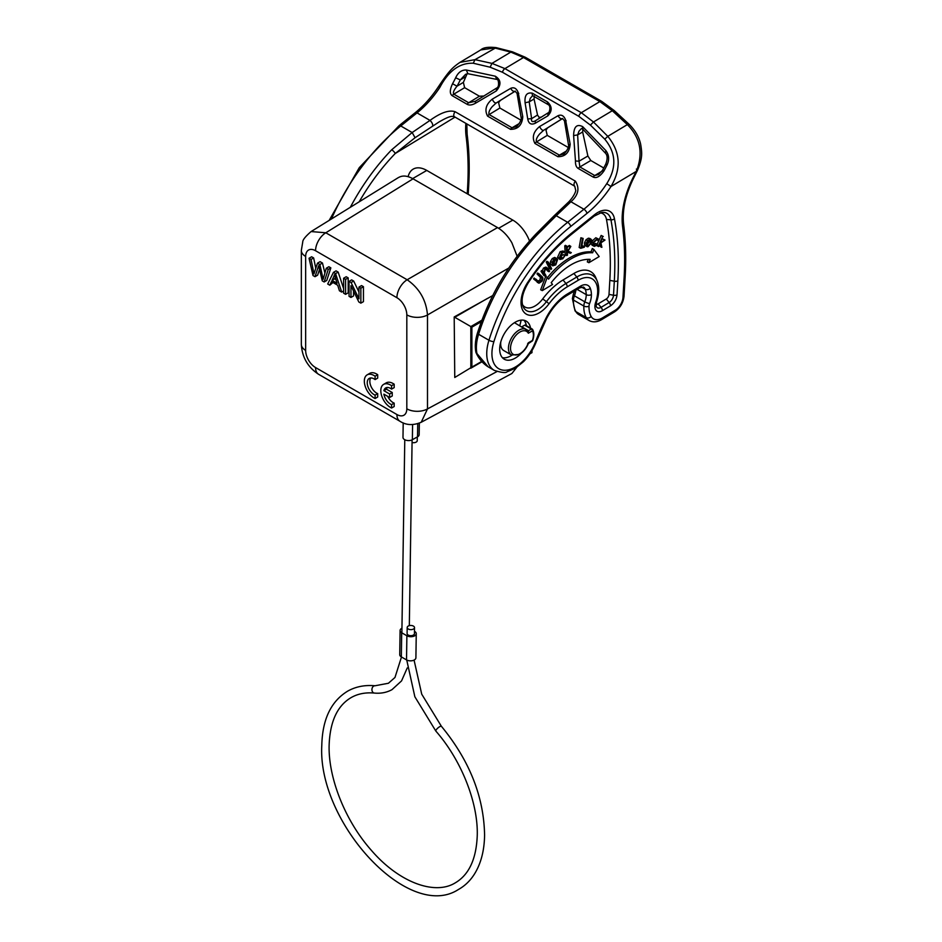 <?xml version="1.0" encoding="UTF-8"?>
<svg xmlns="http://www.w3.org/2000/svg" width="942" height="942" viewBox="0 0 942 942"><rect width="100%" height="100%" fill="white"/><g stroke="black" fill="none" stroke-linecap="round" stroke-linejoin="round"><path stroke-width="1.41" d="M419.331 423.146L419.155 434.662A5.499 3.12 -179.1 0 1 417.542 436.829L412.361 439.714A5.499 3.12 -179.1 0 1 406.355 440.326A5.499 3.12 -179.1 0 1 402.988 437.382L403.2 422.876M516.734 367.356L511.895 373.491L421.215 422.263L427.491 408.922L496.929 371.584M398.713 177.449C402.646 175.212 407.427 175.671 413.055 178.827L497.517 227.587L407.156 279.762C419.414 288.334 426.184 300.074 427.491 314.969A14.742 8.513 180 0 1 406.814 314.863L406.814 408.816A14 8.089 -120 0 1 396.912 414.527L315.558 367.557A14 8.089 -120 0 1 305.655 350.4L305.655 256.459A14 8.089 -120 0 1 315.558 250.737L396.912 297.707A14.742 8.513 -60 0 1 407.156 279.762L325.802 232.78A14.742 8.513 120 0 0 315.558 250.737M305.655 256.459A14.742 8.513 -0 0 1 301.334 250.431L302.747 242C302.653 239.939 305.443 236.454 311.107 231.555L325.802 232.78L413.055 178.827M391.589 404.624L391.589 408.027L394.18 406.532L394.18 403.129L391.589 404.624A9.62 5.558 -120 0 1 390.518 404.106A9.62 5.558 -120 0 1 383.889 394.168L389.647 397.489L389.647 394.003L392.237 392.508L386.479 389.187A9.62 5.558 60 0 1 387.186 387.492M391.589 408.027A13.741 7.936 60 0 1 390.518 407.474A13.741 7.936 60 0 1 380.803 390.647A13.741 7.936 60 0 1 383.653 384.36L386.244 382.864A13.741 7.936 60 0 1 394.18 384.218L394.18 387.621L391.589 389.117A9.62 5.558 -120 0 0 390.518 388.398A9.62 5.558 -120 0 0 385.714 387.927A9.62 5.558 -120 0 0 383.889 390.683L386.479 389.187M394.18 403.129A9.62 5.558 60 0 1 387.692 396.358M392.237 392.508L392.237 395.993L389.647 397.489M377.695 393.615L375.104 395.11L375.104 398.513L377.695 397.018L377.695 393.615A9.62 5.558 60 0 1 371.054 386.503A9.62 5.558 60 0 1 370.701 377.978M375.104 398.513A13.741 7.936 60 0 1 374.045 397.96A13.741 7.936 60 0 1 364.33 381.133A13.741 7.936 60 0 1 367.168 374.845L369.759 373.35A13.741 7.936 60 0 1 377.695 374.704L377.695 378.107L375.104 379.602A9.62 5.558 -120 0 0 374.045 378.884A9.62 5.558 -120 0 0 369.229 378.413A9.62 5.558 -120 0 0 367.239 382.817A9.62 5.558 -120 0 0 374.045 394.592A9.62 5.558 -120 0 0 375.104 395.11M353.686 281.057L351.095 282.553L349.058 281.387L351.66 279.892L353.686 281.057L358.949 291.973M353.556 291.054L353.556 295.941L350.966 297.436L350.966 285.685L358.82 301.97L360.857 303.147L363.447 301.652L363.447 286.698L361.551 285.591L358.949 287.098L358.949 298.838L351.095 282.553M345.596 279.385L343.618 278.231L346.209 276.736L348.187 277.89L348.187 292.844L345.596 294.34L345.596 279.385L348.187 277.89M332.95 282.506L329.794 285.214L331.443 281.634L337.695 285.249L339.438 290.784L341.699 292.091L343.618 290.984M329.794 285.214L327.698 284.001L333.444 272.368L336.035 270.86L338.166 272.097L343.618 288.558M315.758 268.282A911.161 526.06 -120 0 0 313.639 257.943L311.625 256.777L309.035 258.273L311.048 259.439L313.639 257.943M311.048 259.439A911.161 526.06 60 0 1 313.98 273.91A522.751 301.817 60 0 1 317.501 263.159L320.092 261.664L322.47 263.042L324.896 273.062M322.47 263.042L319.88 264.537L323.177 279.291A1178.878 680.63 60 0 1 326.285 268.235L328.876 266.739L330.854 267.881L326.756 280.469L324.166 281.964L328.263 269.377L330.854 267.881M324.166 281.964L322.258 280.869L318.643 265.644A1466.541 846.705 60 0 1 315.017 276.689L317.607 275.194A1466.541 846.705 -120 0 0 319.538 269.4M335.317 277.431A65.763 37.974 -120 0 1 334.563 278.844L335.976 279.656M389.647 394.003L383.889 390.683M383.653 384.36A13.741 7.936 60 0 1 390.518 385.043A13.741 7.936 60 0 1 391.589 385.714L394.18 384.218M391.589 389.117L391.589 385.714M367.168 374.845A13.741 7.936 60 0 1 374.045 375.528A13.741 7.936 60 0 1 375.104 376.199L377.695 374.704M375.104 379.602L375.104 376.199M360.857 303.147L360.857 288.193L363.447 286.698M360.857 288.193L358.949 287.098M349.058 281.387L349.058 296.341L350.966 297.436M343.618 278.231L343.618 293.197L345.596 294.34M337.071 283.283L334.469 274.628A65.763 37.974 60 0 1 331.984 280.327L337.071 283.283M334.563 278.844L331.984 280.339M341.699 292.091L335.576 273.592L333.444 272.368M335.576 273.592L338.166 272.097M319.88 264.537L317.501 263.159M328.263 269.377L326.285 268.235M309.035 258.273L313.003 275.523L315.017 276.689M497.517 227.587C503.146 230.931 507.926 235.995 511.871 242.777L517.134 256.212M459.943 62.384L475.003 59.652L491.959 63.385L504.936 68.613L523.481 57.509A3.662 2.119 -60 0 1 525.365 57.297L601.738 101.395L614.172 110.52L612.3 110.72L599.854 101.595L581.308 112.699L593.472 121.989L607.79 136.331L604.788 139.18C616.127 152.91 616.786 167.735 606.754 183.655A73.288 42.308 -60 0 1 583.899 209.242L570.923 201.753C578.4 195.124 579.872 188.247 575.35 181.135L455.116 111.721A3.662 2.119 -60 0 0 454.515 116.808L454.515 116.808C452.242 116.137 450.37 115.383 439.007 122.001L415.069 137.72L412.16 132.539L391.672 149.79A3.662 1.177 43.9 0 1 395.228 153.511A150.237 86.746 120 0 0 359.196 201.812M415.069 137.72L395.228 153.511L455.033 117.102M455.116 111.721C449.087 109.731 440.726 112.628 430.011 120.399C432.131 122.519 433.002 124.391 432.625 126.016M604.788 139.18L590.399 125.098L578.847 116.361L502.475 72.263L490.146 67.212L473.249 63.232C459.778 62.725 448.663 70.744 439.89 87.323L438.466 86.676C431.589 97.073 423.841 105.751 415.234 112.699A3.662 1.672 51.2 0 1 417.035 112.899L430.011 120.399L412.16 132.539L400.762 125.957A3.662 1.672 -128.8 0 0 398.972 125.757L359.267 167.676L329.182 220.369M601.973 171.22L594.755 175.542A3.662 2.119 120 0 0 593.189 177.084L578.306 168.5C576.269 167.287 575.327 164.779 575.468 160.976L573.607 135.589C573.819 126.664 576.845 123.685 582.674 126.652L605.859 150.579C609.121 154.959 609.498 159.799 606.978 165.133L606.424 164.308M593.189 177.084C596.357 178.556 599.924 176.566 603.869 171.091L602.55 170.278L598.523 174.564L594.755 175.542L579.872 166.946L579.036 161.212L575.468 160.976M570.169 144.185C569.415 152.569 565.306 156.737 557.864 156.69L534.95 143.467C531.771 137.402 533.325 131.762 539.613 126.534L558.1 115.678C561.432 114.288 563.94 115.725 565.6 119.999L570.169 144.185L568.544 145.103L564.435 120.741L562.456 118.562L543.569 130.337L539.707 133.905C536.834 137.214 535.763 139.887 536.516 141.912L547.255 135.377L568.273 147.505M547.526 101.96C552.271 106.446 552.365 111.085 547.808 115.878L535.233 123.272C531.111 125.121 528.615 123.685 527.732 118.951L525.083 102.76C524.447 95.283 526.872 92.104 532.36 93.211L547.526 101.96A3.662 2.119 120 0 0 548.162 104.609L533.007 95.86A3.662 2.119 -60 0 1 532.36 93.211M522.786 116.832C522.033 125.215 517.935 129.384 510.482 129.337L487.567 116.113C484.4 110.049 485.954 104.397 492.23 99.181L510.729 88.324C514.061 86.935 516.557 88.371 518.218 92.646L522.786 116.832L521.173 117.75L517.064 93.388L515.062 91.221M452.549 83.732C449.699 89.831 449.593 93.823 452.242 95.707L467.126 104.303C469.246 105.492 472.024 105.139 475.475 103.243L475.298 101.324L468.68 102.749L453.797 94.165C452.761 92.728 453.832 90.079 457.023 86.193L452.549 83.732A73.288 42.308 -60 0 0 455.657 77.774C458.106 72.428 461.662 69.838 466.314 70.014L495.257 76.184L496.917 79.434C498.071 77.762 500.143 86.876 496.575 88.101L496.293 90.95L475.475 103.243M496.293 90.95C501.485 84.839 501.144 79.905 495.257 76.184M606.754 183.655L610.981 186.528L636.156 171.456L636.91 169.76C643.233 152.522 640.054 137.473 627.36 124.615L607.79 136.331C620.472 151.862 621.532 168.606 610.981 186.528A76.95 44.427 -60 0 1 586.984 213.387A3.662 1.672 51.2 0 0 583.899 209.242L567.637 222.3L556.239 215.718L537.811 234.169A3.662 1.177 43.9 0 0 536.139 233.84C509.186 262.323 489.628 295.376 477.464 333.009C475.274 340.05 474.756 346.479 475.91 352.284M475.922 352.332L488.156 366.838L494.338 370.406C501.521 372.632 505.724 373.114 506.949 371.855L515.557 368.122L523.505 361.681C529.074 355.958 533.349 349.258 536.351 341.593L546.596 318.502L545.913 318.349A40.306 23.267 -60 0 1 567.378 293.998A3.662 2.072 -120.9 0 1 566.672 295.647C558.677 300.58 551.988 308.199 546.596 318.502M617.034 294.858C616.468 299.521 614.29 303.171 610.498 305.832L602.409 310.672A10.409 6.005 -60 0 1 595.685 302.264A27.2 15.708 120 0 0 578.105 280.327L567.261 286.815A49.184 28.401 120 0 0 548.962 303.854A25.564 14.766 -60 0 1 539.448 312.709A25.564 14.766 -60 0 1 522.151 309.035A25.564 14.766 -60 0 1 527.638 282.518A141.359 81.613 -60 0 1 571.924 232.874L594.449 214.788A24.103 13.918 -60 0 1 597.405 212.715A24.103 13.918 -60 0 1 614.455 218.803A302.594 174.706 -60 0 1 617.846 280.857L617.034 294.858A3.662 1.966 -176.7 0 1 613.501 295.235L614.314 281.222A3.662 1.966 3.3 0 0 617.846 280.857M521.209 353.309A21.984 12.693 -60 0 1 515.533 357.948A21.984 12.693 -60 0 1 504.253 359.208A21.984 12.693 -60 0 1 500.826 341.769A21.984 12.693 -60 0 1 514.956 322.376A21.984 12.693 -60 0 1 526.237 321.116A21.984 12.693 -60 0 1 530.534 328.075M636.156 171.456L636.851 171.597L633.554 178.203L632.859 178.073L636.156 171.456M601.738 101.395A3.662 2.119 120 0 0 599.854 101.595L523.481 57.509L510.788 52.116L491.959 63.385L490.146 67.212M496.128 47.63L512.401 51.81L510.788 52.116L494.562 47.948L480.75 49.926C483.211 47.512 488.333 46.747 496.128 47.63L475.003 59.652L473.249 63.232M514.462 322.682L527.638 330.666A14.742 8.513 120 0 0 526.248 329.488A14.742 8.513 120 0 0 518.877 330.218A14.742 8.513 120 0 0 509.245 343.206A14.742 8.513 120 0 0 511.506 355.028L503.723 350.542A14.742 8.513 -60 0 1 500.791 341.887M527.638 330.666L528.332 333.209L528.509 330.713L521.762 326.827L524.635 325.167A1.46 0.848 -60 0 1 525.377 325.096A1.46 0.848 -60 0 1 525.565 325.296M492.713 295.576L454.197 316.959L454.762 377.483L471.883 367.097L471.883 327.168L454.762 317.289L487.461 298.414M454.762 377.483L454.197 316.959M470.835 368.204L481.998 361.763L470.835 368.204L470.835 326.568L481.904 320.174M521.138 320.15A3.662 2.119 -60 0 1 521.02 320.786L519.76 325.744M502.38 357.666A21.984 12.693 120 0 0 511.388 355.558A21.984 12.693 120 0 0 511.895 355.24M526.39 325.685A21.984 12.693 120 0 0 523.976 320.268M528.509 342.676L527.638 343.736M524.635 325.167L531.382 329.052A1.46 0.848 60 0 1 532.418 330.854A1.46 1.13 -29.7 0 0 532.301 329.182A1.46 0.848 120 0 0 532.112 328.982A1.46 0.848 120 0 0 531.382 329.052L528.509 330.713A1.46 0.848 -60 0 1 527.838 330.819M532.76 340.298L528.332 342.782A13.282 7.666 120 0 1 519.913 353.697A13.282 7.666 120 0 1 510.517 348.281A13.282 7.666 120 0 1 519.913 332.008A13.282 7.666 120 0 1 528.332 333.209L532.418 330.854A13.188 7.618 120 0 1 532.418 340.427A1.46 0.848 60 0 1 532.112 341.098A1.46 1.46 0 0 0 532.76 340.298C534.196 335.882 534.161 332.291 532.654 329.523A1.46 1.46 0 0 0 532.112 328.982L525.377 325.096M596.027 304.254A4.91 2.838 120 0 0 598.194 303.83L606.283 298.991A3.945 2.273 120 0 0 609.015 294.41L609.815 280.386A297.095 171.526 120 0 0 606.483 219.474A18.605 10.739 120 0 0 599.96 212.857M522.492 304.643A20.065 11.587 120 0 0 535.233 305.867A20.065 11.587 120 0 0 542.698 298.92A54.683 31.569 -60 0 1 563.045 279.974L573.89 273.486A32.699 18.875 -60 0 1 595.909 277.937L597.228 281.152A30.368 17.533 120 0 0 576.775 277.007L565.93 283.507A52.363 30.226 120 0 0 546.442 301.64A22.396 12.929 -60 0 1 538.106 309.4A22.396 12.929 -60 0 1 523.022 306.35C520.855 300.321 522.551 292.55 528.121 283.036L527.638 282.518M539.012 283.212L533.561 278.914L534.173 278.02L539.012 283.212L541.933 281.305C543.193 278.938 543.193 277.384 541.956 276.63L539.177 273.969L538.612 274.793L542.039 278.243L541.497 280.963L539.142 282.188L535.727 278.973M537.611 281.258L539.919 280.045L540.461 277.372L537.011 273.922L537.623 273.027L539.177 273.969M546.866 268.835L549.045 271.755L547.479 270.907L545.453 268.058M542.156 271.225L543.452 268.105L545.877 267.092L547.408 268.023M545.336 276.265L543.769 275.417L541.014 271.261L541.662 270.484L543.204 271.426L542.616 272.144L545.336 276.265L545.936 275.547L544.276 272.791L545.194 269.624L546.925 268.859M551.023 269.424L549.457 268.576L546.242 262.029L546.913 261.299L548.456 262.241L547.832 262.924L551.023 269.424L551.659 268.753L548.456 262.241M552.742 265.844L550.422 264.019L550.517 261.429L552.295 258.544L554.673 257.425L556.91 258.567M591.576 241.564L595.815 237.749L598.217 238.927M592.129 245.273L591.258 243.79M593.295 244.614L595.58 243.389L597.11 244.331L598.841 240.551M593.707 244.861L594.838 245.544L593.778 242.424L597.028 239.504L598.382 240.846L596.686 239.515M596.627 245.579L598.735 246.557L600.231 243.236L601.102 247.122L599.312 245.285M601.985 239.386L602.644 238.927L605.011 240.045L600.655 242.306L602.715 236.383L598.17 246.427M598.994 240.222L601.149 235.441L603.28 236.513M542.274 290.619L540.673 289.771L545.689 276.406L547.243 277.36L542.274 290.619L552.542 284.472L551.211 282.694A55.001 31.757 -60 0 1 590.151 259.391L588.903 262.7L599.171 256.554L593.872 249.453L592.624 252.774A62.254 35.949 120 0 0 548.562 279.138L547.243 277.36M588.903 262.7L587.302 261.864L588.244 259.344M547.455 277.654A62.29 35.961 -60 0 1 568.933 258.261A62.29 35.961 -60 0 1 591.058 251.832L592.318 248.5L593.872 249.453M586.407 245.874C584.735 245.944 584.146 244.814 584.617 242.483L586.054 239.727L588.444 238.161L590.175 239.056M581.885 245.721L584.523 246.321L581.614 247.228L583.169 238.456L582.462 238.679L580.755 248.311L584.358 247.181L584.523 246.321M580.755 248.311L579.165 247.463L580.896 237.749L583.169 238.456M568.061 251.114L571.323 252.656L567.873 251.432L570.828 246.415L567.284 251.396L567.025 246.298L566.342 246.733L566.778 255.565L567.461 255.129L567.32 252.209L570.369 253.268L571.323 252.656M570.828 246.415L569.345 245.438L568.262 246.133L569.828 247.063M567.119 248.087L568.262 246.133M567.025 246.298L565.494 245.356L564.764 245.827L566.342 246.733M566.778 255.565L565.2 254.717L564.764 245.827M560.172 251.632L561.738 252.562L559.148 258.167L559.948 259.474L557.57 257.296L560.172 251.632L562.998 250.984L564.517 251.903L562.998 250.984M559.889 257.825L562.963 254.552L565.129 255.423L562.68 258.12L560.478 258.65L559.819 257.578L561.821 253.257L564.517 251.903L561.738 252.562M533.561 278.914L535.15 279.798M539.919 280.045L541.497 280.963M540.461 277.372L542.039 278.243M537.011 273.922L538.612 274.793M541.014 271.261L542.616 272.144M543.452 268.105L545.029 269.023L543.722 272.214L543.204 271.426M549.045 271.755L549.633 271.049L547.408 268.034L545.029 269.023M546.242 262.029L547.832 262.924M550.517 261.429L552.106 262.323L552.742 265.856L555.745 264.902L557.605 259.509L556.216 258.355L553.861 259.462L552.106 262.323M550.422 264.019L552.012 264.89M552.295 258.544L553.861 259.462M554.673 257.425L557.605 259.509M552.671 264.278L554.073 260.074L556.946 260.157L555.533 264.313L552.671 264.278L553.26 265.032M556.322 259.368L556.946 260.157L555.38 259.297L553.978 263.395L555.533 264.313M552.648 264.196L553.978 263.395M595.815 237.749L597.358 238.679L593.154 242.459C592.424 244.802 592.883 246.086 594.52 246.333L597.428 244.802L594.155 245.344M591.894 241.753L593.154 242.459M597.487 239.551L599.018 240.434L597.358 238.679L598.264 238.95M598.382 240.846L599.018 240.434M597.028 239.504L597.687 239.657M592.141 245.273L594.52 246.333M601.149 235.441L602.715 236.383M602.644 238.927L604.187 239.857M601.102 247.122L601.891 247.31L600.914 242.883L605.011 240.045M591.058 251.832L592.624 252.774M586.054 239.727L587.62 240.646L586.195 243.377C585.736 245.756 586.324 246.875 587.961 246.733L591.753 242.494L591.706 239.986L589.986 239.091L587.62 240.646M584.617 242.483L586.195 243.377M588.444 238.161L591.706 239.986M585.312 245.744L587.961 246.733M589.763 239.951L591.093 242.612L588.185 245.909L586.842 243.295L589.763 239.951L590.552 240.057M586.807 245.085L588.185 245.909L587.266 245.744M586.642 244.979L589.515 241.717L589.562 239.998M589.515 241.717L591.093 242.612M580.896 237.749L582.462 238.679M557.57 257.296L559.148 258.167M561.114 257.19L562.68 258.12M562.963 254.552L564.529 255.482M559.948 259.474L562.751 258.779L565.129 255.423M582.674 126.652L582.474 128.877L581.45 128.536L578.965 131.232L577.646 134.894L573.607 135.589M578.306 168.5A3.662 2.119 -60 0 1 579.872 166.946L590.799 160.517L603.787 168.006M590.799 160.517L587.879 156.007L582.651 131.974L582.862 128.96M582.474 128.877L605.435 153.157C607.578 155.359 607.672 159.045 605.718 164.202L602.55 170.278M605.859 150.579L605.423 153.157M566.648 150.885L559.418 155.147L563.198 154.17C563.363 155.312 569.533 147.894 568.544 145.103M565.6 119.999C563.952 120.764 564.128 121.012 566.154 120.764M558.1 115.678C559.336 118.103 560.773 119.069 562.409 118.598M547.255 135.377L545.983 130.09L547.608 127.876L543.569 130.337C542.192 130.467 540.873 129.207 539.613 126.534M562.692 118.468L547.608 127.876M525.083 102.76L529.204 101.866L530.252 98.345L532.513 95.79M527.732 118.951L531.606 118.645C531.111 121.636 532.36 122.354 535.35 120.811L548.185 112.816C548.833 114.041 551.682 106.199 548.162 104.609M535.233 123.272L535.35 120.811L548.162 112.828L547.808 115.878M541.285 117.197L539.001 117.291L537.541 115.03L534.055 99.004L534.267 95.978M519.278 123.532L512.048 127.782L515.827 126.817C515.981 127.959 522.151 120.541 521.173 117.75M518.218 92.646C516.569 93.411 516.758 93.658 518.771 93.411M510.729 88.324C511.953 90.738 513.39 91.715 515.027 91.244L515.074 91.209M492.23 99.181C493.49 101.842 494.809 103.114 496.187 102.984L492.325 106.552C489.451 109.861 488.38 112.522 489.133 114.559L499.884 108.024L520.891 120.152M499.884 108.024L498.601 102.737L500.237 100.523L496.187 102.984L515.027 91.244M515.309 91.115L500.237 100.523M455.657 77.774L460.285 79.929A76.95 44.427 -60 0 1 457.023 86.193L463.37 82.39L467.15 73.723M496.575 88.101L475.286 101.324L496.587 88.089M483.988 96.025L479.431 96.214L468.68 102.749A3.662 2.119 120 0 0 467.126 104.303M452.242 95.707A3.662 2.119 -60 0 1 453.797 94.165L464.63 87.677L479.431 96.214M464.63 87.677L463.37 82.39M466.314 70.014L467.938 73.735L465.607 74.3L460.285 79.929L465.289 76.938M467.938 73.735L496.917 79.434M408.133 176.684A27.118 15.661 60 0 1 426.785 170.431L512.813 220.098A27.118 15.661 60 0 1 529.522 241.011M531.983 350.589L531.983 352.638L529.922 353.827M417.294 436.97L417.235 440.668A3.662 2.084 -179.1 0 1 416.164 442.116A3.662 2.084 -179.1 0 1 412.066 442.493M416.258 633.672L415.905 657.81A5.499 3.12 -179.1 0 1 414.292 659.977A5.499 3.12 -179.1 0 1 406.52 659.895L401.339 656.904A5.499 3.12 -179.1 0 1 399.726 654.655L400.091 630.516A5.499 3.12 0.9 0 0 401.692 632.765L406.885 635.756A5.499 3.12 0.9 0 0 414.657 635.838A5.499 3.12 0.9 0 0 416.258 633.672A5.499 3.12 0.9 0 0 414.657 631.423L414.468 631.317M401.951 628.22A5.499 3.12 0.9 0 0 401.692 628.349A5.499 3.12 0.9 0 0 400.091 630.516M414.515 627.607L414.433 633.648A3.662 2.084 -179.1 0 1 413.361 635.085A3.662 2.084 -179.1 0 1 409.346 635.497A3.662 2.084 -179.1 0 1 407.097 633.53L407.191 627.502A3.662 2.084 0.9 0 0 409.44 629.456A3.662 2.084 0.9 0 0 413.444 629.056A3.662 2.084 0.9 0 0 414.515 627.607A3.662 2.084 0.9 0 0 412.278 625.653A3.662 2.084 0.9 0 0 408.263 626.053A3.662 2.084 0.9 0 0 407.191 627.502M375.034 685.764C364.99 684.834 355.935 686.577 347.904 691.004C331.125 701.107 322.423 719.205 321.799 745.299C317.324 822.554 408.793 922.03 458.483 889.46C464.689 885.986 469.87 881.076 474.014 874.741C480.809 864.167 484.329 850.967 484.588 835.165C483.882 796.72 469.481 760.429 441.386 726.282A3.662 0.989 -40.8 0 0 439.796 726.635A3.662 0.989 -40.8 0 0 436.805 729.073A3.662 0.989 -40.8 0 0 435.84 731.074C461.297 760.112 478.089 802.466 477.264 835.059C476.428 858.986 468.975 874.988 454.915 883.066C434.533 895.406 398.843 882.418 371.148 850.084C345.373 821.024 328.275 778.257 329.123 745.405C329.959 721.466 337.401 705.464 351.472 697.398C358.042 693.736 365.661 692.288 374.351 693.065A3.662 2.755 -84.6 0 1 371.949 690.027A3.662 2.755 -84.6 0 1 373.75 686.059A3.662 2.755 -84.6 0 1 375.034 685.764L388.422 683.256L394.981 677.463L401.48 656.986M417.742 423.712L417.542 436.829M412.361 439.714L412.596 424.595M301.334 250.431L301.334 344.383C302.076 357.253 307.834 367.227 318.608 374.304L318.608 374.304A14.742 8.513 -60 0 1 318.608 374.304L399.973 421.286A14.742 8.513 -60 0 1 396.912 414.527M508.739 268.058L427.491 314.969L427.491 408.922A14.742 8.513 180 0 1 406.814 408.816M406.814 314.863A14 8.089 -120 0 0 396.912 297.707M301.334 344.383A14.742 8.513 0 0 0 305.655 350.4M318.608 374.304A14.742 8.513 -60 0 1 315.558 367.557M467.232 193.781L467.609 187.376A311.472 179.828 120 0 0 466.09 136.201A68.189 39.376 -60 0 1 465.866 123.367M391.672 149.79A153.899 88.854 120 0 0 350.342 207.287M575.35 181.135A3.662 2.119 120 0 0 574.75 186.222L574.75 186.222A3.662 2.119 120 0 0 574.773 186.233M331.443 218.98A153.899 88.854 -60 0 1 400.762 125.957L417.035 112.899A73.288 42.308 120 0 0 439.89 87.323M603.869 171.091A73.288 42.308 120 0 0 606.978 165.133M454.515 116.808L574.75 186.222L575.727 190.414C575.915 190.319 575.162 195.076 568.815 201.812L570.923 201.753L556.239 215.718L554.261 215.659L536.128 233.851M586.984 213.387L570.722 226.445A3.662 1.672 -128.8 0 0 567.637 222.3A153.899 88.854 120 0 0 488.957 340.25L478.595 334.269A153.899 88.854 -60 0 1 537.811 234.169M570.722 226.445A150.237 86.746 120 0 0 493.914 341.593A3.662 1.083 -162.6 0 1 488.957 340.25A36.644 21.16 120 0 0 494.338 370.406M476.911 353.368A36.644 21.16 -60 0 1 478.595 334.269A3.662 1.083 -162.6 0 1 477.464 333.009M493.914 341.593A32.982 19.04 120 0 0 515.674 366.838A32.982 19.04 120 0 0 535.515 341.769A3.662 0.789 21 0 0 536.351 341.593M535.515 341.769A150.237 86.746 -60 0 1 545.913 318.349M567.378 293.998L580.366 286.227A14.66 8.466 -60 0 1 590.269 288.276A25.646 14.813 -60 0 1 591.411 294.575A18.322 10.574 -60 0 1 589.598 303.548A5.864 3.379 120 0 0 589.021 306.15A29.32 16.921 120 0 0 591.14 316.418A17.592 10.15 120 0 0 602.527 317.854L615.361 310.165A10.998 6.347 120 0 0 622.968 297.413L624.11 277.737A311.472 179.828 120 0 0 622.591 226.563A68.189 39.376 -60 0 1 632.859 178.073M633.554 178.203C625.358 195.147 622.05 210.608 623.639 224.596A3.662 2.379 172.7 0 1 622.591 226.563M624.11 277.737A3.662 1.966 3.3 0 0 625.182 276.453L624.04 296.129A3.662 1.966 -176.7 0 1 622.968 297.413M615.361 310.165A3.662 2.072 59.1 0 1 614.655 311.814L601.82 319.503A3.662 2.072 -120.9 0 0 602.527 317.854M580.366 286.227A3.662 2.072 59.1 0 1 579.66 287.875L583.463 287.063A10.998 6.347 -60 0 1 585.253 289.229A21.984 12.693 -60 0 1 586.23 294.634A14.66 8.466 -60 0 1 584.782 301.805A9.526 5.499 120 0 0 583.84 306.032A32.982 19.04 120 0 0 586.242 317.595A21.254 12.27 120 0 0 589.08 320.527C592.954 322.564 597.193 322.223 601.82 319.503M589.08 320.527L578.718 314.546A21.254 12.27 -60 0 1 575.868 311.614L586.242 317.595A3.662 2.838 -29.6 0 0 591.152 316.43M589.598 303.548A3.662 0.742 21.7 0 1 584.782 301.805L574.408 295.823A9.526 5.499 -60 0 0 573.466 300.051A3.662 2.037 -178.2 0 1 572.395 298.555L575.009 310.754A3.662 2.838 150.4 0 0 575.868 311.614A32.982 19.04 -60 0 1 573.466 300.051L583.84 306.032A3.662 2.037 1.8 0 0 589.021 306.15M577.14 289.382L586.23 294.634A3.662 2.155 -0.9 0 0 591.411 294.575M581.461 287.051L585.253 289.229A3.662 2.72 -21.7 0 0 590.269 288.276M574.373 291.043L573.231 294.716A3.662 0.742 -158.3 0 0 574.408 295.823A14.66 8.466 120 0 0 575.809 290.171M502.475 72.263A3.662 2.119 -60 0 1 504.936 68.613L581.308 112.699A3.662 2.119 120 0 0 578.847 116.361M614.172 110.52L629.291 124.45L627.36 124.615L612.3 110.72L593.472 121.989L590.399 125.098M636.345 169.101L636.91 169.76M467.609 187.376A3.662 1.966 3.3 0 0 468.669 186.092L468.198 194.335M466.09 136.201A3.662 2.379 -7.3 0 0 467.138 134.247L466.808 123.908M481.703 361.434L471.883 367.097M471.883 327.168L481.327 321.717M520.161 320.292L521.02 320.786M594.449 214.788A3.662 1.672 51.2 0 1 594.155 216.142L571.629 234.228A3.662 1.672 -128.8 0 0 571.924 232.874M542.698 298.92L546.442 301.64A3.662 0.624 37 0 1 548.962 303.854M567.261 286.815A3.662 2.072 -120.9 0 0 565.93 283.507L563.045 279.974M573.89 273.486L576.775 277.007A3.662 2.072 59.1 0 1 578.105 280.327M595.685 302.264A3.662 0.954 19 0 0 596.557 301.97C599.253 294.022 599.477 287.086 597.228 281.152M602.409 310.672A3.662 2.072 -120.9 0 0 601.078 307.351A7.242 4.18 -60 0 1 596.204 306.374L596.557 301.97M609.015 294.41L613.501 295.235A6.276 3.615 -60 0 1 609.156 302.512L601.078 307.351L598.194 303.83M594.155 216.142L601.702 212.456A20.924 12.081 -60 0 1 610.946 219.827L606.483 219.474M614.455 218.803A3.662 2.485 169.5 0 1 610.946 219.827A299.426 172.869 -60 0 1 614.314 281.222L609.815 280.386M606.283 298.991L609.156 302.512A3.662 2.072 59.1 0 1 610.498 305.832M541.379 277.454L539.801 276.583M546.172 268.929L547.749 269.789M582.651 131.974L577.646 134.894L579.036 161.212L587.879 156.007M557.864 156.69A3.662 2.119 120 0 1 559.418 155.147L536.516 141.912A3.662 2.119 -60 0 0 534.95 143.467M534.055 99.004L529.204 101.866L531.606 118.645L537.541 115.03M510.482 129.337A3.662 2.119 120 0 1 512.048 127.782L489.133 114.559A3.662 2.119 -60 0 0 487.567 116.113M412.643 178.591L426.785 170.431M512.813 220.098L498.648 228.27M406.885 635.756L406.52 659.895M401.339 656.904L401.692 632.765M374.351 693.065C380.862 693.677 386.738 692.535 391.99 689.65L401.539 680.913L407.262 667.925M412.101 439.843L409.323 625.653M399.973 421.286C406.167 425.289 413.244 425.619 421.215 422.263M311.107 231.555L398.431 177.555M488.156 366.838C482.857 363.494 478.807 358.772 476.04 352.661M623.639 224.596C625.712 240.952 626.23 258.238 625.182 276.453M624.04 296.129C623.263 302.841 620.142 308.069 614.655 311.814M579.66 287.875L566.672 295.647M415.234 112.699L398.972 125.757M459.967 62.372C452.207 67.706 449.028 70.897 438.466 86.676M629.291 124.45C635.261 130.408 639.053 137.014 640.666 144.267C641.973 152.651 642.833 157.455 637.652 169.937L636.851 171.597M460.143 62.266L480.75 49.926M512.401 51.81L525.365 57.297M468.669 186.092C469.728 167.876 469.21 150.59 467.138 134.247M573.231 294.716L572.395 298.555M578.718 314.546L575.009 310.754M568.815 201.812L554.261 215.659M532.112 341.098L528.344 343.595C526.331 348.446 523.422 352.037 519.607 354.369L511.506 355.028M571.629 234.228C555.462 247.287 540.955 263.548 528.121 283.036M537.175 282.247L538.753 283.106M589.574 238.326L591.105 239.256M404.777 439.737L401.881 632.871M435.84 731.074L414.857 696.774L406.744 660.024M414.068 660.095L421.722 694.172L441.386 726.282"/></g></svg>
